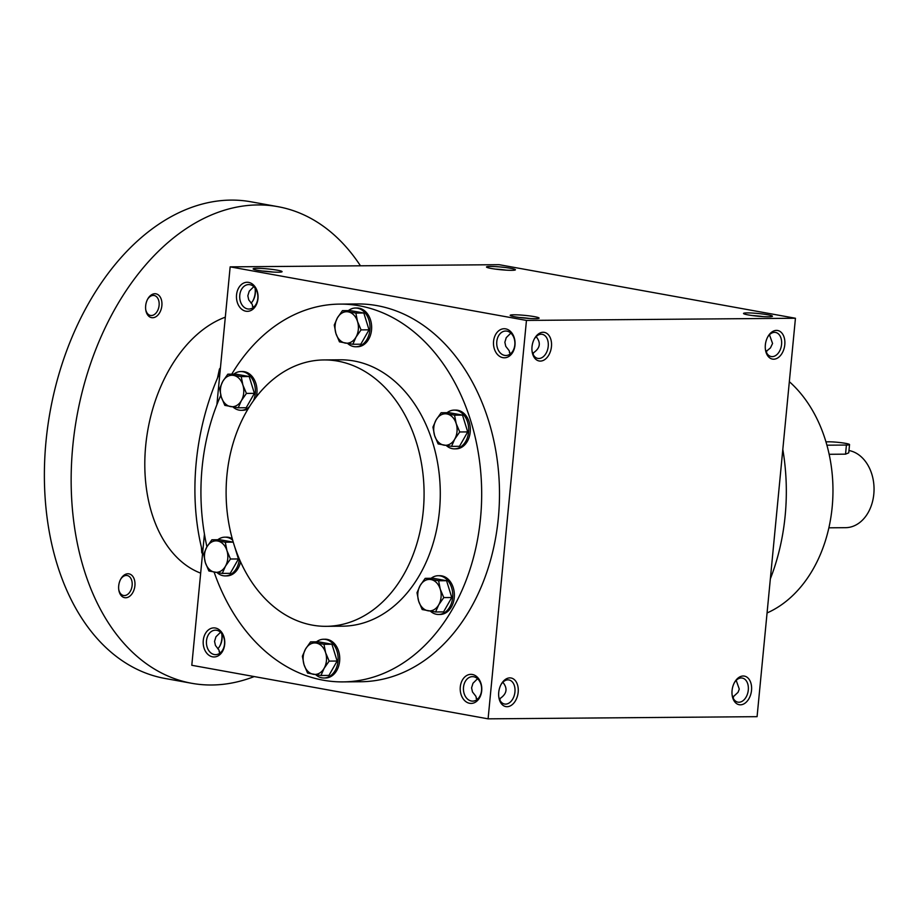 <?xml version="1.0" encoding="UTF-8"?>
<svg xmlns="http://www.w3.org/2000/svg" width="920" height="920" viewBox="0 0 920 920"><rect width="100%" height="100%" fill="white"/><g stroke="black" fill="none" stroke-linecap="round" stroke-linejoin="round"><path stroke-width="1.38" d="M732.124 694.98A12.236 8.107 100.2 0 0 737.932 702.155A12.236 8.107 100.2 0 0 748.293 690.046A12.236 8.107 100.2 0 0 742.279 678.063A12.236 8.107 100.2 0 0 734.332 682.755M733.24 698.269L733.505 696.543L738.024 692.346L739.277 689.103L736.195 680.374M733.424 696.9A12.236 9.096 89.5 0 1 732.285 695.681M733.505 696.543L733.01 697.797M220.547 632.258L215.947 636.801L214.555 641.401L215.452 645.483L218.81 649.761L219.903 653.165M206.494 640.792A12.236 9.096 89.5 0 1 215.406 630.177A12.236 9.096 89.5 0 1 224.606 642.344A12.236 9.096 89.5 0 1 215.613 654.66A12.236 9.096 89.5 0 1 206.494 640.792M203.262 640.492A14.536 10.799 89.5 0 1 220.535 630.924A14.536 10.799 89.5 0 1 218.132 655.868A14.536 10.799 89.5 0 1 203.262 640.492M502.86 682.26C507.817 688.39 506.92 693.772 500.158 698.429L499.893 700.154M499.675 699.683L500.158 698.429M463.507 687.251A12.236 9.096 89.5 0 1 472.431 676.648A12.236 9.096 89.5 0 1 481.631 688.804A12.236 9.096 89.5 0 1 472.627 701.12A12.236 9.096 89.5 0 1 463.507 687.251M460.287 686.952A14.536 10.799 89.5 0 1 477.549 677.384A14.536 10.799 89.5 0 1 475.157 702.328A14.536 10.799 89.5 0 1 460.287 686.952M766.705 351.279A12.236 9.096 89.5 0 1 765.567 350.06M239.775 295.171A12.236 9.096 89.5 0 1 248.687 284.567A12.236 9.096 89.5 0 1 257.887 296.723A12.236 9.096 89.5 0 1 248.894 309.039A12.236 9.096 89.5 0 1 239.775 295.171M236.543 294.872A14.536 10.799 89.5 0 1 253.816 285.303A14.536 10.799 89.5 0 1 251.413 310.247A14.536 10.799 89.5 0 1 236.543 294.872M536.141 336.639C541.098 342.769 540.201 348.151 533.439 352.808L533.174 354.534M532.944 354.062L533.439 352.808M496.788 341.63A12.236 9.096 89.5 0 1 505.712 331.027A12.236 9.096 89.5 0 1 514.901 343.183A12.236 9.096 89.5 0 1 505.908 355.499A12.236 9.096 89.5 0 1 496.788 341.63M493.568 341.331A14.536 10.799 89.5 0 1 510.83 331.763A14.536 10.799 89.5 0 1 508.426 356.707A14.536 10.799 89.5 0 1 493.568 341.331M476.928 699.625L475.824 696.221L472.477 691.943L471.58 687.872L472.972 683.272L477.56 678.719M477.526 699.143L476.134 698.292M220.501 652.682L219.109 651.831M510.841 333.097L506.241 337.651L504.861 342.251L505.758 346.322L509.105 350.6L510.197 354.004M253.816 286.637L249.228 291.18L247.836 295.78L248.733 299.862L252.091 304.141L253.184 307.544M766.521 352.647L766.785 350.922L770.442 347.921L772.558 343.482L769.476 334.753M766.785 350.922L766.291 352.176M339.779 304.106L357.604 303.957A188.899 140.38 89.5 0 1 498.341 518.017A188.899 140.38 89.5 0 1 360.651 681.743L342.827 681.893A188.899 140.38 -90.5 0 0 480.527 518.167A188.899 140.38 -90.5 0 0 339.779 304.106A188.899 140.38 -90.5 0 0 231.759 374.141M488.094 718.842L526.458 320.424L795.443 318.251L757.079 716.668L488.094 718.842L191.797 665.286L204.435 534.094M216.89 404.673L230.161 266.858L526.458 320.424M230.161 266.858L499.157 264.684L795.443 318.251M747.281 312.903A14.536 1.357 5.5 0 0 743.578 313.582A14.536 1.357 5.5 0 0 757.85 316.192A14.536 1.357 5.5 0 0 772.374 316.353A14.536 1.357 5.5 0 0 763.876 314.168A14.536 1.357 5.5 0 0 747.281 312.903M535.348 318.665A14.536 1.357 -174.5 0 1 520.007 317.572A14.536 1.357 -174.5 0 1 510.232 315.468A14.536 1.357 -174.5 0 1 524.768 315.376A14.536 1.357 -174.5 0 1 539.028 318.24A14.536 1.357 -174.5 0 1 535.348 318.665M490.256 266.443A14.536 1.357 5.5 0 0 486.553 267.122A14.536 1.357 5.5 0 0 500.836 269.733A14.536 1.357 5.5 0 0 515.349 269.893A14.536 1.357 5.5 0 0 506.862 267.708A14.536 1.357 5.5 0 0 490.256 266.443M278.334 272.205A14.536 1.357 -174.5 0 1 262.982 271.112A14.536 1.357 -174.5 0 1 253.207 269.008A14.536 1.357 -174.5 0 1 267.755 268.916A14.536 1.357 -174.5 0 1 282.014 271.779A14.536 1.357 -174.5 0 1 278.334 272.205M784.794 344.712A14.536 9.625 100.2 0 0 779.32 331.039A14.536 9.625 100.2 0 0 767.901 336.616A14.536 9.625 100.2 0 0 765.486 349.945A14.536 9.625 100.2 0 0 775.456 358.949A14.536 9.625 100.2 0 0 784.794 344.712M532.013 346.759A14.536 9.625 -79.8 0 1 534.554 338.502A14.536 9.625 -79.8 0 1 549.734 336.685A14.536 9.625 -79.8 0 1 545.732 358.834A14.536 9.625 -79.8 0 1 532.151 351.831A14.536 9.625 -79.8 0 1 532.013 346.759M751.525 690.333A14.536 9.625 100.2 0 0 746.039 676.648A14.536 9.625 100.2 0 0 734.62 682.237A14.536 9.625 100.2 0 0 732.205 695.566A14.536 9.625 100.2 0 0 742.175 704.57A14.536 9.625 100.2 0 0 751.525 690.333M498.732 692.38A14.536 9.625 -79.8 0 1 501.273 684.123A14.536 9.625 -79.8 0 1 516.453 682.306A14.536 9.625 -79.8 0 1 512.452 704.456A14.536 9.625 -79.8 0 1 498.87 697.452A14.536 9.625 -79.8 0 1 498.732 692.38M221.835 634.179A14.536 9.625 -79.8 0 1 219.627 646.392M255.116 288.558A14.536 9.625 -79.8 0 1 252.908 300.782M220.811 395.289A188.899 140.38 -90.5 0 0 206.942 546.825M214.118 572.113A188.899 140.38 -90.5 0 0 342.827 681.893M326.174 626.324L342.378 626.186A133.193 98.98 -90.5 0 0 439.472 510.738A133.193 98.98 -90.5 0 0 340.228 359.8L324.024 359.938A133.193 98.98 -90.5 0 0 226.113 493.925A133.193 98.98 -90.5 0 0 326.174 626.324A133.193 98.98 -90.5 0 0 423.269 510.876A133.193 98.98 -90.5 0 0 324.024 359.938M767.073 612.95A129.559 96.29 -90.5 0 0 832.174 507.069A129.559 96.29 -90.5 0 0 789.337 381.673M770.35 578.864A188.899 140.38 -90.5 0 0 785.162 515.706A188.899 140.38 -90.5 0 0 782.817 449.443M262.177 271.009A12.236 1.138 -174.5 0 1 272.826 272.032M506.161 270.147A12.236 1.138 5.5 0 0 495.523 269.123M519.202 317.469A12.236 1.138 -174.5 0 1 529.839 318.492M763.186 316.606A12.236 1.138 5.5 0 0 752.548 315.583M500.997 684.641A12.236 8.107 -79.8 0 1 508.944 679.949A12.236 8.107 -79.8 0 1 514.74 693.438A12.236 8.107 -79.8 0 1 504.585 704.03A12.236 8.107 -79.8 0 1 498.789 696.865M534.278 339.02A12.236 8.107 -79.8 0 1 542.225 334.328A12.236 8.107 -79.8 0 1 548.021 347.817A12.236 8.107 -79.8 0 1 537.866 358.409A12.236 8.107 -79.8 0 1 532.07 351.244M509.416 352.682L510.807 353.522M765.405 349.358A12.236 8.107 100.2 0 0 771.213 356.534A12.236 8.107 100.2 0 0 781.574 344.425A12.236 8.107 100.2 0 0 775.56 332.442A12.236 8.107 100.2 0 0 767.613 337.134M254.955 287.845A12.236 8.107 -79.8 0 1 255.208 289.087A12.236 8.107 -79.8 0 1 253.184 300.311A12.236 8.107 -79.8 0 1 251.045 303.163M252.39 306.21L253.782 307.061M221.685 633.466A12.236 8.107 -79.8 0 1 221.927 634.708A12.236 8.107 -79.8 0 1 219.903 645.932A12.236 8.107 -79.8 0 1 217.764 648.784M202.676 552.379A193.74 128.374 -79.8 0 1 196.213 462.484A193.74 128.374 -79.8 0 1 220.006 372.347M200.675 573.148A133.193 88.262 -79.8 0 1 145.694 445.705A133.193 88.262 -79.8 0 1 225.319 317.17M254.207 676.568A242.178 160.471 -79.8 0 1 191.739 683.295A242.178 160.471 -79.8 0 1 72.772 446.292A242.178 160.471 -79.8 0 1 277.897 206.666A242.178 160.471 -79.8 0 1 360.467 265.811M145.671 305.796A12.109 8.027 -79.8 0 1 147.786 298.908A12.109 8.027 -79.8 0 1 160.436 297.413A12.109 8.027 -79.8 0 1 157.102 315.859A12.109 8.027 -79.8 0 1 145.774 310.017A12.109 8.027 -79.8 0 1 145.671 305.796M118.703 585.822A12.109 8.027 -79.8 0 1 120.819 578.944A12.109 8.027 -79.8 0 1 133.469 577.438A12.109 8.027 -79.8 0 1 130.134 595.895A12.109 8.027 -79.8 0 1 118.818 590.053A12.109 8.027 -79.8 0 1 118.703 585.822M191.739 683.295L164.967 678.454A242.178 160.471 -79.8 0 1 46 441.45A242.178 160.471 -79.8 0 1 251.125 201.825L277.897 206.666M120.577 579.393A10.143 6.716 -79.8 0 1 127.155 575.517A10.143 6.716 -79.8 0 1 131.962 586.695A10.143 6.716 -79.8 0 1 123.556 595.481A10.143 6.716 -79.8 0 1 118.749 589.547M147.545 299.356A10.143 6.716 -79.8 0 1 154.123 295.492A10.143 6.716 -79.8 0 1 158.93 306.659A10.143 6.716 -79.8 0 1 150.512 315.445A10.143 6.716 -79.8 0 1 145.705 309.511M202.538 553.748L201.756 552.69L201.411 547.354M201.756 552.69L202.63 552.851M217.534 377.89L219.431 369.07L220.443 367.827M219.431 369.07L220.305 369.219M339.457 341.849L335.915 333.454L334.259 325.047L337.421 317.86A15.743 11.695 -90.5 0 0 335.915 333.454A15.743 11.695 -90.5 0 0 345.218 343.068A15.743 11.695 -90.5 0 0 356.017 337.088A15.743 11.695 -90.5 0 0 357.512 321.483A15.743 11.695 -90.5 0 0 348.22 311.868A15.743 11.695 -90.5 0 0 337.421 317.86L342.459 310.649L355.856 313.076L357.512 321.483L361.054 329.889L356.017 337.088L352.854 344.275L339.457 341.849M347.668 343.493A19.378 14.398 -90.5 0 0 355.787 346.771L357.409 346.759A19.378 14.398 -90.5 0 0 371.53 329.969A19.378 14.398 -90.5 0 0 357.086 308.016L355.476 308.027A19.378 14.398 -90.5 0 0 348.392 310.603M355.787 346.771A19.378 14.398 -90.5 0 0 369.909 329.981A19.378 14.398 -90.5 0 0 355.476 308.027M352.854 344.275L360.824 344.206L369.023 329.82L363.825 313.007L350.428 310.592L342.459 310.649M363.825 313.007L355.856 313.076M369.023 329.82L361.054 329.889M224.825 405.375L221.283 396.98L219.627 388.562L222.789 381.374A15.743 11.695 -90.5 0 0 221.283 396.98A15.743 11.695 -90.5 0 0 230.586 406.594A15.743 11.695 -90.5 0 0 241.385 400.614A15.743 11.695 -90.5 0 0 242.88 385.008A15.743 11.695 -90.5 0 0 233.588 375.394A15.743 11.695 -90.5 0 0 222.789 381.374L227.827 374.175L241.224 376.602L242.88 385.008L246.422 393.415L241.385 400.614L238.222 407.801L224.825 405.375M256.346 396.853A19.378 14.398 -90.5 0 0 256.898 393.495A19.378 14.398 -90.5 0 0 242.466 371.542L240.844 371.553A19.378 14.398 -90.5 0 0 233.761 374.129M233.036 407.019A19.378 14.398 -90.5 0 0 241.155 410.297L242.776 410.285A19.378 14.398 -90.5 0 0 248.147 408.836M253.425 400.786A19.378 14.398 -90.5 0 0 255.277 393.507A19.378 14.398 -90.5 0 0 240.844 371.553M241.155 410.297A19.378 14.398 -90.5 0 0 249.55 406.559M238.222 407.801L246.192 407.732L254.391 393.346L249.193 376.533L235.808 374.118L227.827 374.175M249.193 376.533L241.224 376.602M254.391 393.346L246.422 393.415M208.874 570.986L205.344 562.591L203.688 554.173L206.839 546.986A15.743 11.695 -90.5 0 0 205.344 562.591A15.743 11.695 -90.5 0 0 214.636 572.205A15.743 11.695 -90.5 0 0 225.434 566.226A15.743 11.695 -90.5 0 0 226.941 550.62A15.743 11.695 -90.5 0 0 217.637 541.006A15.743 11.695 -90.5 0 0 206.839 546.986L211.887 539.787L225.285 542.213L226.941 550.62L230.471 559.015L225.434 566.226L222.272 573.413L208.874 570.986M232.254 538.694A19.378 14.398 -90.5 0 0 226.515 537.142L224.894 537.165A19.378 14.398 -90.5 0 0 217.81 539.741M217.097 572.631A19.378 14.398 -90.5 0 0 225.204 575.909L226.826 575.897A19.378 14.398 -90.5 0 0 240.545 561.821M225.204 575.909A19.378 14.398 -90.5 0 0 239.327 559.118A19.378 14.398 -90.5 0 0 239.338 559.072M232.645 540.12A19.378 14.398 -90.5 0 0 224.894 537.165M225.285 542.213L233.231 542.144L219.857 539.718L211.887 539.787M222.272 573.413L230.253 573.344L238.452 558.957L234.6 546.48M238.452 558.957L230.471 559.015M307.567 673.072L304.025 664.677L302.369 656.259L305.532 649.071A15.743 11.695 -90.5 0 0 304.025 664.677A15.743 11.695 -90.5 0 0 313.317 674.291A15.743 11.695 -90.5 0 0 324.116 668.311A15.743 11.695 -90.5 0 0 325.622 652.706A15.743 11.695 -90.5 0 0 316.33 643.091A15.743 11.695 -90.5 0 0 305.532 649.071L310.569 641.872L323.966 644.299L325.622 652.706L329.164 661.101L324.116 668.311L320.965 675.498L307.567 673.072M315.778 674.716A19.378 14.398 -90.5 0 0 323.886 677.994L325.507 677.982A19.378 14.398 -90.5 0 0 339.629 661.192A19.378 14.398 -90.5 0 0 325.197 639.227L323.575 639.25A19.378 14.398 -90.5 0 0 316.503 641.827M323.886 677.994A19.378 14.398 -90.5 0 0 338.019 661.204A19.378 14.398 -90.5 0 0 323.575 639.25M320.965 675.498L328.934 675.429L337.134 661.043L331.936 644.23L318.538 641.803L310.569 641.872M331.936 644.23L323.966 644.299M337.134 661.043L329.164 661.101M422.188 609.546L418.657 601.151L417.001 592.733L420.152 585.545A15.743 11.695 -90.5 0 0 418.657 601.151A15.743 11.695 -90.5 0 0 427.949 610.765A15.743 11.695 -90.5 0 0 438.748 604.785A15.743 11.695 -90.5 0 0 440.254 589.179A15.743 11.695 -90.5 0 0 430.951 579.566A15.743 11.695 -90.5 0 0 420.152 585.545L425.201 578.346L438.598 580.773L440.254 589.179L443.785 597.574L438.748 604.785L435.585 611.972L422.188 609.546M430.41 611.19A19.378 14.398 -90.5 0 0 438.518 614.468L440.139 614.456A19.378 14.398 -90.5 0 0 454.261 597.667A19.378 14.398 -90.5 0 0 439.829 575.713L438.207 575.724A19.378 14.398 -90.5 0 0 431.123 578.3M438.518 614.468A19.378 14.398 -90.5 0 0 452.64 597.678A19.378 14.398 -90.5 0 0 438.207 575.724M435.585 611.972L443.555 611.904L451.766 597.517L446.568 580.704L433.171 578.278L425.201 578.346M446.568 580.704L438.598 580.773M451.766 597.517L443.785 597.574M438.138 443.934L434.596 435.539L432.94 427.121L436.103 419.934A15.743 11.695 -90.5 0 0 434.596 435.539A15.743 11.695 -90.5 0 0 443.9 445.153A15.743 11.695 -90.5 0 0 454.698 439.173A15.743 11.695 -90.5 0 0 456.193 423.568A15.743 11.695 -90.5 0 0 446.901 413.954A15.743 11.695 -90.5 0 0 436.103 419.934L441.14 412.735L454.537 415.161L456.193 423.568L459.735 431.974L454.698 439.173L451.536 446.361L438.138 443.934M446.349 445.579A19.378 14.398 -90.5 0 0 454.468 448.856L456.09 448.845A19.378 14.398 -90.5 0 0 470.212 432.055A19.378 14.398 -90.5 0 0 455.779 410.101L454.158 410.113A19.378 14.398 -90.5 0 0 447.074 412.689M454.468 448.856A19.378 14.398 -90.5 0 0 468.591 432.066A19.378 14.398 -90.5 0 0 454.158 410.113M451.536 446.361L459.505 446.292L467.705 431.905L462.507 415.092L449.109 412.678L441.14 412.735M462.507 415.092L454.537 415.161M467.705 431.905L459.735 431.974M826.919 445.199L846.411 445.038A12.109 1.127 5.5 0 0 849.539 444.59A12.109 1.127 5.5 0 0 841.88 442.784A12.109 1.127 5.5 0 0 828.563 441.807L825.953 441.83M849.539 444.59L848.746 452.847L845.537 454.158L846.411 445.038M829.161 454.296L845.537 454.158M848.976 450.535A38.743 28.796 89.5 0 1 874 491.418A38.743 28.796 89.5 0 1 845.572 527.678L828.874 527.816"/></g></svg>
